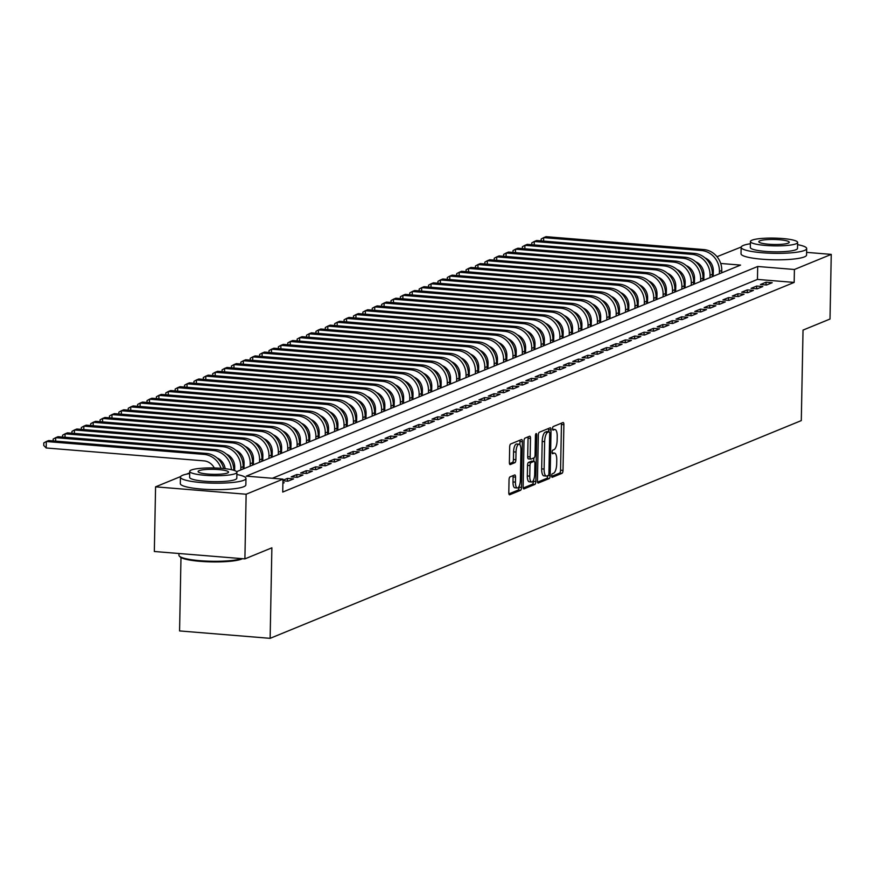<?xml version="1.0" encoding="UTF-8"?>
<svg xmlns="http://www.w3.org/2000/svg" width="875" height="875" viewBox="0 0 875 875"><rect width="100%" height="100%" fill="white"/><g stroke="black" fill="none" stroke-linecap="round" stroke-linejoin="round"><path stroke-width="1.31" d="M551.644 475.803A1.805 0.634 94.7 0 0 552.136 477.334A1.805 0.634 94.7 0 0 552.256 477.312L562.034 473.298A2.57 0.897 94.7 0 0 563.008 470.389L563.883 424.703A2.57 0.897 94.7 0 0 563.172 422.516A2.57 0.897 94.7 0 0 563.019 422.537L553.23 426.552A1.805 0.634 94.7 0 0 552.552 428.597A1.805 0.634 94.7 0 0 553.044 430.128A1.805 0.634 94.7 0 0 553.164 430.106L554.422 429.581A8.236 2.888 94.7 0 1 554.936 429.505A8.236 2.888 94.7 0 1 557.222 436.505L557.145 440.311A8.236 2.888 94.7 0 1 554.039 449.641L552.77 450.155A1.805 0.634 94.7 0 0 552.092 452.2A1.805 0.634 94.7 0 0 552.595 453.731A1.805 0.634 94.7 0 0 552.705 453.709L553.973 453.195A8.236 2.888 94.7 0 1 554.487 453.108A8.236 2.888 94.7 0 1 556.763 460.108L556.686 463.914A8.236 2.888 94.7 0 1 553.591 473.244L552.322 473.758A1.805 0.634 94.7 0 0 551.644 475.803M510.016 476.875A2.57 0.897 94.7 0 0 509.042 479.795L508.802 492.614A2.57 0.897 94.7 0 0 509.512 494.802A2.57 0.897 94.7 0 0 509.677 494.769L520.538 490.317A2.57 0.897 94.7 0 0 521.511 487.397L522.386 441.711A2.57 0.897 94.7 0 0 521.675 439.523A2.57 0.897 94.7 0 0 521.522 439.545L510.65 444.008A2.57 0.897 94.7 0 0 509.677 446.917L509.381 462.405A2.57 0.897 94.7 0 0 510.092 464.592A2.57 0.897 94.7 0 0 510.256 464.57L514.905 462.656A2.57 0.897 94.7 0 0 515.878 459.747L516.02 452.069A6.88 2.406 94.7 0 1 519.05 444.194A6.88 2.406 94.7 0 1 520.953 450.045L520.373 480.123A6.88 2.406 94.7 0 1 517.344 487.998A6.88 2.406 94.7 0 1 515.441 482.147L515.539 477.127A2.57 0.897 94.7 0 0 514.828 474.939A2.57 0.897 94.7 0 0 514.664 474.972L510.016 476.875M806.608 252.372L831.25 254.384L830.014 319.036L803.031 330.094L801.292 420.602L270.134 638.334L271.873 547.827L244.902 558.884L246.137 494.233L155.575 486.839L180.644 476.558M831.25 254.384L794.413 269.489L757.695 266.481L246.258 476.142L282.975 479.139L246.137 494.233M282.975 479.139L282.723 492.067L794.172 282.417L794.413 269.489M537.447 480.867A2.57 0.897 94.7 0 0 538.158 483.055A2.57 0.897 94.7 0 0 538.322 483.022L549.194 478.57A2.57 0.897 94.7 0 0 550.156 475.65L551.042 429.964A2.57 0.897 94.7 0 0 550.32 427.777A2.57 0.897 94.7 0 0 550.167 427.809L539.295 432.261A2.57 0.897 94.7 0 0 538.322 435.181L537.447 480.867M534.866 484.444L523.994 488.895A2.57 0.897 94.7 0 1 523.841 488.928A2.57 0.897 94.7 0 1 523.13 486.741L524.005 441.055A2.57 0.897 94.7 0 1 524.967 438.134L529.627 436.231A2.57 0.897 94.7 0 1 529.78 436.198A2.57 0.897 94.7 0 1 530.491 438.386L530.141 456.914A2.57 0.897 94.7 0 0 530.852 459.102A2.57 0.897 94.7 0 0 531.016 459.08L534.1 457.811A2.57 0.897 94.7 0 0 535.073 454.902L535.434 435.608A1.805 0.634 94.7 0 1 536.233 433.552A1.805 0.634 94.7 0 1 536.725 435.083L535.839 481.523A2.57 0.897 94.7 0 1 534.866 484.444L532.416 484.247L523.239 488.009M766.566 285.009L772.198 282.702L766.084 282.198L760.452 284.506L766.566 285.009M757.181 288.848L762.814 286.541L756.7 286.048L751.067 288.356L757.181 288.848M747.797 292.698L753.43 290.391L747.316 289.888L741.683 292.195L747.797 292.698M738.413 296.548L744.045 294.241L737.931 293.738L732.298 296.045L738.413 296.548M729.028 300.387L734.661 298.08L728.547 297.587L722.914 299.895L729.028 300.387M719.644 304.238L725.277 301.93L719.163 301.427L713.53 303.734L719.644 304.238M710.259 308.088L715.892 305.78L709.778 305.277L704.145 307.584L710.259 308.088M700.875 311.938L706.508 309.63L700.394 309.127L694.761 311.434L700.875 311.938M691.491 315.777L697.123 313.469L691.009 312.977L685.377 315.284L691.491 315.777M682.106 319.627L687.739 317.319L681.625 316.816L675.992 319.123L682.106 319.627M672.722 323.477L678.355 321.169L672.241 320.666L666.608 322.973L672.722 323.477M663.337 327.316L668.97 325.008L662.856 324.516L657.223 326.823L663.337 327.316M653.953 331.166L659.586 328.858L653.472 328.355L647.839 330.662L653.953 331.166M644.569 335.016L650.202 332.708L644.087 332.205L638.455 334.512L644.569 335.016M635.184 338.866L640.817 336.547L634.703 336.055L629.07 338.363L635.184 338.866M625.8 342.705L631.433 340.397L625.319 339.905L619.686 342.212L625.8 342.705M616.416 346.555L622.048 344.247L615.934 343.744L610.302 346.052L616.416 346.555M607.031 350.405L612.664 348.097L606.55 347.594L600.917 349.902L607.031 350.405M597.647 354.244L603.28 351.936L597.166 351.444L591.533 353.752L597.647 354.244M588.263 358.094L593.895 355.786L587.781 355.283L582.148 357.591L588.263 358.094M578.878 361.944L584.511 359.636L578.397 359.133L572.764 361.441L578.878 361.944M569.494 365.783L575.127 363.475L569.013 362.983L563.38 365.291L569.494 365.783M560.109 369.633L565.742 367.325L559.628 366.822L553.995 369.141L560.109 369.633M550.725 373.483L556.358 371.175L550.244 370.672L544.611 372.98L550.725 373.483M541.341 377.333L546.973 375.025L540.859 374.522L535.227 376.83L541.341 377.333M531.956 381.172L537.589 378.864L531.475 378.372L525.842 380.68L531.956 381.172M522.572 385.022L528.205 382.714L522.091 382.211L516.458 384.519L522.572 385.022M513.188 388.872L518.82 386.564L512.706 386.061L507.073 388.369L513.188 388.872M503.803 392.711L509.436 390.403L503.322 389.911L497.689 392.219L503.803 392.711M494.419 396.561L500.052 394.253L493.938 393.75L488.305 396.058L494.419 396.561M485.034 400.411L490.667 398.103L484.553 397.6L478.92 399.908L485.034 400.411M475.65 404.261L481.283 401.953L475.169 401.45L469.536 403.758L475.65 404.261M466.266 408.1L471.898 405.792L465.784 405.3L460.152 407.608L466.266 408.1M456.892 411.95L462.514 409.642L456.4 409.139L450.767 411.447L456.892 411.95M447.508 415.8L453.13 413.492L447.016 412.989L441.383 415.297L447.508 415.8M438.123 419.639L443.745 417.331L437.631 416.839L431.998 419.147L438.123 419.639M428.739 423.489L434.361 421.181L428.247 420.678L422.614 422.986L428.739 423.489M419.355 427.339L424.977 425.031L418.862 424.528L413.23 426.836L419.355 427.339M409.97 431.189L415.592 428.881L409.478 428.378L403.845 430.686L409.97 431.189M400.586 435.028L406.208 432.72L400.094 432.228L394.461 434.536L400.586 435.028M391.202 438.878L396.823 436.57L390.709 436.067L385.077 438.375L391.202 438.878M381.817 442.728L387.439 440.42L381.325 439.917L375.692 442.225L381.817 442.728M372.433 446.567L378.055 444.259L371.941 443.767L366.308 446.075L372.433 446.567M363.048 450.417L368.67 448.109L362.556 447.606L356.923 449.914L363.048 450.417M353.664 454.267L359.286 451.959L353.172 451.456L347.539 453.764L353.664 454.267M344.28 458.117L349.902 455.809L343.787 455.306L338.155 457.614L344.28 458.117M334.895 461.956L340.517 459.648L334.403 459.156L328.77 461.464L334.895 461.956M325.511 465.806L331.133 463.498L325.019 462.995L319.386 465.303L325.511 465.806M316.127 469.656L321.748 467.348L315.634 466.845L310.002 469.153L316.127 469.656M306.742 473.495L312.364 471.188L306.25 470.695L300.617 473.003L306.742 473.495M297.358 477.345L302.98 475.037L296.866 474.534L291.233 476.842L297.358 477.345M282.942 480.78L287.973 481.195L293.595 478.887L287.481 478.384L282.953 480.244M282.887 483.273L284.211 482.738L282.909 482.628M794.172 282.417L757.455 279.42L272.355 478.275M703.916 275.045L702.866 275.319M694.531 278.731L693.481 279.169M685.147 282.581L684.097 283.008M675.763 286.431L674.712 286.858M666.378 290.27L665.328 290.708M657.005 294.12L655.944 294.558M647.62 297.97L646.559 298.397M638.236 301.809L637.175 302.247M628.852 305.659L627.791 306.097M619.467 309.509L618.406 309.936M610.083 313.359L609.022 313.786M600.698 317.198L599.638 317.636M591.314 321.048L590.253 321.486M581.93 324.898L580.869 325.325M572.545 328.738L571.484 329.175M563.161 332.587L562.1 333.025M553.777 336.438L552.716 336.864M544.392 340.288L543.331 340.714M535.008 344.127L533.947 344.564M525.623 347.977L524.562 348.414M516.239 351.827L515.178 352.253M506.855 355.666L505.794 356.103M497.47 359.516L496.409 359.953M488.086 363.366L487.025 363.792M478.702 367.216L477.641 367.642M469.317 371.055L468.256 371.492M459.933 374.905L458.872 375.342M450.548 378.755L449.487 379.181M441.164 382.594L440.103 383.031M431.78 386.444L430.719 386.881M422.395 390.294L421.334 390.72M413.011 394.144L411.95 394.57M403.627 397.983L402.566 398.42M394.242 401.833L393.181 402.27M384.858 405.683L383.797 406.109M375.473 409.522L374.412 409.959M366.089 413.372L365.028 413.809M356.705 417.222L355.644 417.648M347.32 421.061L346.259 421.498M337.936 424.911L336.875 425.348M328.552 428.761L327.491 429.188M319.167 432.611L318.106 433.038M309.783 436.45L308.722 436.887M300.398 440.3L299.338 440.737M291.014 444.15L289.953 444.577M281.63 447.989L280.569 448.427M272.245 451.839L271.184 452.277M262.861 455.689L261.8 456.116M253.477 459.539L252.416 459.966M244.092 463.378L243.031 463.816M234.708 467.228L233.647 467.666M713.213 275.8L712.359 275.734M180.983 557.539L179.572 630.93L270.134 638.334M716.997 256.703L741.191 247.034M244.902 558.884L154.328 551.491L155.575 486.839M186.506 474.162L189.7 472.85M703.598 275.012L703.664 271.808M707.613 260.542L708.586 260.148M236.622 471.669L740.567 265.092L720.705 263.462M710.806 262.653L709.034 262.511M757.455 279.42L757.695 266.481M766.084 282.198L766.03 284.966M756.7 286.048L756.645 288.805M747.316 289.888L747.261 292.655M737.931 293.738L737.877 296.505M728.547 297.587L728.492 300.344M719.163 301.427L719.108 304.194M709.778 305.277L709.723 308.044M700.394 309.127L700.339 311.894M691.009 312.977L690.955 315.733M681.625 316.816L681.57 319.583M672.241 320.666L672.186 323.433M662.856 324.516L662.802 327.272M653.472 328.355L653.417 331.122M644.087 332.205L644.033 334.972M634.703 336.055L634.648 338.811M625.319 339.905L625.264 342.661M615.934 343.744L615.88 346.511M606.55 347.594L606.495 350.361M597.166 351.444L597.111 354.2M587.781 355.283L587.727 358.05M578.397 359.133L578.342 361.9M569.013 362.983L568.958 365.739M559.628 366.822L559.573 369.589M550.244 370.672L550.189 373.439M540.859 374.522L540.805 377.289M531.475 378.372L531.42 381.128M522.091 382.211L522.036 384.978M512.706 386.061L512.652 388.828M503.322 389.911L503.267 392.667M493.938 393.75L493.883 396.517M484.553 397.6L484.498 400.367M475.169 401.45L475.114 404.217M465.784 405.3L465.73 408.056M456.4 409.139L456.345 411.906M447.016 412.989L446.961 415.756M437.631 416.839L437.577 419.595M428.247 420.678L428.192 423.445M418.862 424.528L418.808 427.295M409.478 428.378L409.423 431.145M400.094 432.228L400.039 434.984M390.709 436.067L390.655 438.834M381.325 439.917L381.27 442.684M371.941 443.767L371.886 446.523M362.556 447.606L362.502 450.373M353.172 451.456L353.117 454.223M343.787 455.306L343.733 458.073M334.403 459.156L334.348 461.912M325.019 462.995L324.964 465.762M315.634 466.845L315.58 469.613M306.25 470.695L306.195 473.452M296.866 474.534L296.811 477.302M287.481 478.384L287.427 481.152M552.53 453.075A8.236 2.888 94.7 0 0 552.136 452.922L554.487 453.108M552.989 429.472A8.236 2.888 94.7 0 0 552.595 429.308L554.936 429.505M551.666 476.35L559.595 473.102A2.57 0.897 94.7 0 0 560.558 470.192L561.444 424.495A2.57 0.897 94.7 0 0 561.334 423.227M548.548 431.703L548.592 429.767A2.57 0.897 94.7 0 0 548.483 428.498M537.556 482.136L546.744 478.373A2.57 0.897 94.7 0 0 547.706 475.65M548.242 475.431A1.805 0.634 94.7 0 0 548.92 473.397L549.697 433.289A1.805 0.634 94.7 0 0 549.194 431.758A1.805 0.634 94.7 0 0 549.084 431.78L547.75 432.327A8.236 2.888 94.7 0 0 544.644 441.656L544.119 469.066A8.236 2.888 94.7 0 0 546.394 476.066A8.236 2.888 94.7 0 0 546.908 475.978L548.242 475.431M546.853 431.594A1.805 0.634 94.7 0 0 546.744 431.561A1.805 0.634 94.7 0 0 546.634 431.572L549.084 431.78M546.394 476.066L543.944 475.869A8.236 2.888 94.7 0 1 541.669 468.869L542.194 441.459A8.236 2.888 94.7 0 1 545.3 432.119L546.634 431.572M530.698 459.047L528.566 458.883A2.57 0.897 94.7 0 1 528.402 458.905A2.57 0.897 94.7 0 1 527.691 456.717L528.052 438.189A2.57 0.897 94.7 0 0 527.942 436.92M533.837 457.92L533.772 461.3M533.411 480.408L533.389 481.327L535.839 481.523M529.769 476.142A6.88 2.406 94.7 0 0 531.672 481.994A6.88 2.406 94.7 0 0 534.702 474.119L534.898 463.531A2.57 0.897 94.7 0 0 534.188 461.344A2.57 0.897 94.7 0 0 534.034 461.366L530.939 462.634A2.57 0.897 94.7 0 0 529.977 465.544L529.769 476.142L527.319 475.945A6.88 2.406 94.7 0 0 529.222 481.797L531.672 481.994M531.902 461.191A2.57 0.897 94.7 0 0 531.748 461.136A2.57 0.897 94.7 0 0 531.584 461.169L534.034 461.366M527.319 475.945L527.527 465.347A2.57 0.897 94.7 0 1 528.5 462.427L531.584 461.169M532.416 484.247A2.57 0.897 94.7 0 0 533.389 481.327M517.344 487.998L514.905 487.791A6.88 2.406 94.7 0 1 513.002 481.939L513.089 476.93A2.57 0.897 94.7 0 0 512.98 475.661M519.05 444.194L516.6 443.997A6.88 2.406 94.7 0 0 513.57 451.861L516.02 452.069M509.491 463.673L512.455 462.459A2.57 0.897 94.7 0 0 513.428 459.539L513.57 451.861M519.881 444.73L519.947 441.514A2.57 0.897 94.7 0 0 519.827 440.245M508.911 493.883L518.098 490.109A2.57 0.897 94.7 0 0 519.061 487.2L519.083 486.402M713.202 276.303L713.311 270.911A13.114 12.086 -112.3 0 0 705.009 257.895M721.733 272.814L721.777 270.452A19.666 18.134 67.7 0 0 703.784 249.561L546.033 236.666L543.681 237.628L701.444 250.523A19.666 18.134 67.7 0 1 719.425 271.414L719.381 273.766M541.133 240.888L541.166 239.028L543.681 237.628L543.616 241.084M750.389 243.742A32.78 5.381 1.1 0 0 743.323 245.438A32.78 5.381 1.1 0 0 741.147 247.297A32.78 5.381 1.1 0 0 767.9 253.116A32.78 5.381 1.1 0 0 804.508 250.436A32.78 5.381 1.1 0 0 806.684 248.566A32.78 5.381 1.1 0 0 797.584 244.65M741.147 247.297L741.027 253.772A32.78 5.381 1.1 0 0 767.78 259.58A32.78 5.381 1.1 0 0 804.388 256.9A32.78 5.381 1.1 0 0 806.564 255.03L806.684 248.566M797.628 242.441L797.508 248.38A23.592 3.872 -178.9 0 1 795.944 249.736A23.592 3.872 -178.9 0 1 769.584 251.661A23.592 3.872 -178.9 0 1 750.323 247.483L750.433 241.533A23.592 3.872 1.1 0 0 769.694 245.711A23.592 3.872 1.1 0 0 796.064 243.786A23.592 3.872 1.1 0 0 797.628 242.441A23.592 3.872 1.1 0 0 778.356 238.252A23.592 3.872 1.1 0 0 751.997 240.188A23.592 3.872 1.1 0 0 750.433 241.533M759.828 240.822A15.203 2.494 1.1 0 0 758.822 241.697A15.203 2.494 1.1 0 0 771.236 244.387A15.203 2.494 1.1 0 0 788.222 243.141A15.203 2.494 1.1 0 0 789.239 242.277A15.203 2.494 1.1 0 0 776.825 239.575A15.203 2.494 1.1 0 0 759.828 240.822M242.419 558.677A31.992 5.25 -178.9 0 1 241.555 559.092A31.992 5.25 -178.9 0 1 208.469 561.816A31.992 5.25 -178.9 0 1 180.141 556.916L179.375 556.15A32.78 5.381 1.1 0 0 207.55 561.137A32.78 5.381 1.1 0 0 241.653 558.622M189.678 473.594A32.78 5.381 1.1 0 0 182.602 475.278A32.78 5.381 1.1 0 0 180.436 477.148A32.78 5.381 1.1 0 0 207.189 482.956A32.78 5.381 1.1 0 0 243.797 480.277A32.78 5.381 1.1 0 0 245.973 478.406A32.78 5.381 1.1 0 0 236.873 474.502M180.436 477.148L180.316 483.613A32.78 5.381 1.1 0 0 207.069 489.42A32.78 5.381 1.1 0 0 243.677 486.741A32.78 5.381 1.1 0 0 245.853 484.87L245.973 478.406M236.906 472.281L236.797 478.231A23.592 3.872 -178.9 0 1 235.233 479.577A23.592 3.872 -178.9 0 1 208.873 481.512A23.592 3.872 -178.9 0 1 189.613 477.323L189.722 471.384A23.592 3.872 1.1 0 0 208.983 475.562A23.592 3.872 1.1 0 0 235.353 473.627A23.592 3.872 1.1 0 0 236.906 472.281A23.592 3.872 1.1 0 0 217.645 468.103A23.592 3.872 1.1 0 0 191.286 470.028A23.592 3.872 1.1 0 0 189.722 471.384M199.117 470.673A15.203 2.494 1.1 0 0 198.111 471.538A15.203 2.494 1.1 0 0 210.525 474.239A15.203 2.494 1.1 0 0 227.511 472.992A15.203 2.494 1.1 0 0 228.528 472.128A15.203 2.494 1.1 0 0 216.114 469.427A15.203 2.494 1.1 0 0 199.117 470.673M178.97 553.503L178.938 555.242A32.78 5.381 1.1 0 0 179.375 556.15M703.817 280.153L703.927 274.761A13.114 12.086 -112.3 0 0 695.625 261.734M712.348 276.653L712.392 274.302A19.666 18.134 67.7 0 0 694.4 253.4L536.648 240.516L534.297 241.478L692.059 254.363A19.666 18.134 67.7 0 1 710.041 275.253L709.997 277.616M531.748 244.727L531.781 242.867L534.297 241.478L534.231 244.934M694.433 283.992L694.542 278.6A13.114 12.086 -112.3 0 0 686.241 265.584M702.964 280.503L703.008 278.141A19.666 18.134 67.7 0 0 685.016 257.25L527.264 244.366L524.913 245.328L682.675 258.213A19.666 18.134 67.7 0 1 700.656 279.103L700.612 281.466M522.364 248.577L522.397 246.717L524.913 245.328L524.847 248.784M685.048 287.842L685.158 282.45A13.114 12.086 -112.3 0 0 676.856 269.434M693.58 284.353L693.623 281.991A19.666 18.134 67.7 0 0 675.631 261.1L517.88 248.216L515.528 249.178L673.291 262.062A19.666 18.134 67.7 0 1 691.272 282.953L691.228 285.316M512.98 252.427L513.013 250.567L515.528 249.178L515.462 252.623M675.664 291.692L675.773 286.3A13.114 12.086 -112.3 0 0 667.472 273.273M684.195 288.192L684.239 285.841A19.666 18.134 67.7 0 0 666.247 264.939L508.495 252.055L506.144 253.017L663.906 265.902A19.666 18.134 67.7 0 1 681.888 286.803L681.844 289.155M503.595 256.277L503.628 254.406L506.144 253.017L506.078 256.473M666.28 295.542L666.389 290.15A13.114 12.086 -112.3 0 0 658.087 277.123M674.811 292.042L674.855 289.68A19.666 18.134 67.7 0 0 656.862 268.789L499.111 255.905L496.759 256.867L654.522 269.752A19.666 18.134 67.7 0 1 672.503 290.642L672.459 293.005M494.211 260.116L494.244 258.256L496.759 256.867L496.694 260.323M656.895 299.381L657.005 293.989A13.114 12.086 -112.3 0 0 648.703 280.973M665.427 295.892L665.47 293.53A19.666 18.134 67.7 0 0 647.478 272.639L489.727 259.755L487.375 260.717L645.138 273.602A19.666 18.134 67.7 0 1 663.119 294.492L663.075 296.855M484.827 263.966L484.859 262.106L487.375 260.717L487.309 264.173M647.511 303.231L647.62 297.839A13.114 12.086 -112.3 0 0 639.319 284.823M656.042 299.742L656.086 297.38A19.666 18.134 67.7 0 0 638.094 276.489L480.342 263.594L477.991 264.556L635.753 277.441A19.666 18.134 67.7 0 1 653.734 298.342L653.691 300.694M475.442 267.816L475.475 265.956L477.991 264.556L477.925 268.012M638.127 307.081L638.236 301.689A13.114 12.086 -112.3 0 0 629.934 288.663M646.658 303.581L646.702 301.23A19.666 18.134 67.7 0 0 628.709 280.328L470.958 267.444L468.606 268.406L626.369 281.291A19.666 18.134 67.7 0 1 644.35 302.181L644.306 304.544M466.058 271.655L466.091 269.795L468.606 268.406L468.541 271.863M628.742 310.92L628.852 305.528A13.114 12.086 -112.3 0 0 620.55 292.512M637.273 307.431L637.317 305.069A19.666 18.134 67.7 0 0 619.325 284.178L461.573 271.294L459.222 272.256L616.984 285.141A19.666 18.134 67.7 0 1 634.966 306.031L634.922 308.394M456.673 275.505L456.706 273.645L459.222 272.256L459.156 275.713M619.358 314.77L619.467 309.378A13.114 12.086 -112.3 0 0 611.166 296.362M627.889 311.281L627.933 308.919A19.666 18.134 67.7 0 0 609.941 288.028L452.189 275.144L449.837 276.095L607.6 288.991A19.666 18.134 67.7 0 1 625.581 309.881L625.537 312.244M447.289 279.355L447.322 277.495L449.837 276.095L449.772 279.552M609.973 318.62L610.083 313.228A13.114 12.086 -112.3 0 0 601.781 300.202M618.505 315.12L618.548 312.769A19.666 18.134 67.7 0 0 600.556 291.867L442.805 278.983L440.453 279.945L598.216 292.83A19.666 18.134 67.7 0 1 616.197 313.731L616.153 316.083M437.905 283.205L437.938 281.334L440.453 279.945L440.387 283.402M600.589 322.47L600.698 317.078A13.114 12.086 -112.3 0 0 592.397 304.052M609.12 318.97L609.164 316.608A19.666 18.134 67.7 0 0 591.172 295.717L433.42 282.833L431.069 283.795L588.831 296.68A19.666 18.134 67.7 0 1 606.812 317.57L606.769 319.933M428.52 287.044L428.553 285.184L431.069 283.795L431.003 287.252M591.205 326.309L591.314 320.917A13.114 12.086 -112.3 0 0 583.012 307.902M599.736 322.82L599.78 320.458A19.666 18.134 67.7 0 0 581.787 299.567L424.036 286.683L421.684 287.645L579.447 300.53A19.666 18.134 67.7 0 1 597.428 321.42L597.384 323.783M419.136 290.894L419.169 289.034L421.684 287.645L421.619 291.091M581.82 330.159L581.93 324.767A13.114 12.086 -112.3 0 0 573.628 311.752M590.352 326.67L590.395 324.308A19.666 18.134 67.7 0 0 572.403 303.417L414.652 290.522L412.3 291.484L570.062 304.369A19.666 18.134 67.7 0 1 588.044 325.27L588 327.622M409.752 294.744L409.784 292.884L412.3 291.484L412.234 294.941M572.436 334.009L572.545 328.617A13.114 12.086 -112.3 0 0 564.244 315.591M580.967 330.509L581.011 328.158A19.666 18.134 67.7 0 0 563.019 307.256L405.267 294.372L402.916 295.334L560.678 308.219A19.666 18.134 67.7 0 1 578.659 329.109L578.616 331.472M400.367 298.583L400.4 296.723L402.916 295.334L402.85 298.791M563.052 337.848L563.161 332.456A13.114 12.086 -112.3 0 0 554.859 319.441M571.583 334.359L571.627 331.997A19.666 18.134 67.7 0 0 553.634 311.106L395.883 298.222L393.531 299.184L551.294 312.069A19.666 18.134 67.7 0 1 569.275 332.959L569.231 335.322M390.983 302.433L391.016 300.573L393.531 299.184L393.466 302.641M553.667 341.698L553.777 336.306A13.114 12.086 -112.3 0 0 545.475 323.291M562.198 338.209L562.242 335.847A19.666 18.134 67.7 0 0 544.25 314.956L386.498 302.072L384.147 303.023L541.909 315.919A19.666 18.134 67.7 0 1 559.891 336.809L559.847 339.172M381.598 306.283L381.631 304.423L384.147 303.023L384.081 306.48M544.283 345.548L544.392 340.156A13.114 12.086 -112.3 0 0 536.091 327.13M552.814 342.048L552.858 339.697A19.666 18.134 67.7 0 0 534.866 318.795L377.114 305.911L374.762 306.873L532.525 319.758A19.666 18.134 67.7 0 1 550.506 340.659L550.462 343.011M372.214 310.122L372.247 308.262L374.762 306.873L374.697 310.33M534.898 349.398L535.008 344.006A13.114 12.086 -112.3 0 0 526.706 330.98M543.43 345.898L543.473 343.536A19.666 18.134 67.7 0 0 525.481 322.645L367.73 309.761L365.378 310.723L523.141 323.608A19.666 18.134 67.7 0 1 541.122 344.498L541.078 346.861M362.83 313.972L362.863 312.113L365.378 310.723L365.312 314.18M525.514 353.237L525.623 347.845A13.114 12.086 -112.3 0 0 517.322 334.83M534.045 349.748L534.089 347.386A19.666 18.134 67.7 0 0 516.097 326.495L358.345 313.611L355.994 314.573L513.756 327.458A19.666 18.134 67.7 0 1 531.738 348.348L531.694 350.711M353.445 317.822L353.478 315.962L355.994 314.573L355.928 318.019M516.13 357.088L516.239 351.695A13.114 12.086 -112.3 0 0 507.938 338.68M524.661 353.587L524.705 351.236A19.666 18.134 67.7 0 0 506.712 330.345L348.961 317.45L346.609 318.413L504.372 331.297A19.666 18.134 67.7 0 1 522.353 352.198L522.309 354.55M344.061 321.672L344.094 319.802L346.609 318.413L346.544 321.869M506.745 360.938L506.855 355.545A13.114 12.086 -112.3 0 0 498.553 342.519M515.277 357.438L515.32 355.075A19.666 18.134 67.7 0 0 497.328 334.184L339.577 321.3L337.225 322.262L494.988 335.147A19.666 18.134 67.7 0 1 512.969 356.037L512.925 358.4M334.677 325.511L334.709 323.652L337.225 322.262L337.159 325.719M497.361 364.777L497.47 359.384A13.114 12.086 -112.3 0 0 489.169 346.369M505.892 361.287L505.936 358.925A19.666 18.134 67.7 0 0 487.944 338.034L330.192 325.15L327.841 326.113L485.603 338.997A19.666 18.134 67.7 0 1 503.584 359.888L503.541 362.25M325.292 329.361L325.325 327.502L327.841 326.113L327.775 329.569M487.977 368.627L488.086 363.234A13.114 12.086 -112.3 0 0 479.784 350.219M496.508 365.137L496.552 362.775A19.666 18.134 67.7 0 0 478.559 341.884L320.808 329L318.456 329.952L476.219 342.847A19.666 18.134 67.7 0 1 494.2 363.738L494.156 366.1M315.908 333.211L315.941 331.352L318.456 329.952L318.391 333.408M478.592 372.477L478.702 367.084A13.114 12.086 -112.3 0 0 470.4 354.058M487.123 368.977L487.167 366.625A19.666 18.134 67.7 0 0 469.175 345.723L311.423 332.839L309.072 333.802L466.834 346.686A19.666 18.134 67.7 0 1 484.816 367.587L484.772 369.939M306.523 337.05L306.556 335.191L309.072 333.802L309.006 337.258M469.208 376.327L469.317 370.934A13.114 12.086 -112.3 0 0 461.016 357.908M477.739 372.827L477.783 370.464A19.666 18.134 67.7 0 0 459.791 349.573L302.039 336.689L299.688 337.652L457.45 350.536A19.666 18.134 67.7 0 1 475.431 371.427L475.387 373.789M297.139 340.9L297.172 339.041L299.688 337.652L299.622 341.108M459.823 380.166L459.933 374.773A13.114 12.086 -112.3 0 0 451.631 361.758M468.355 376.677L468.398 374.314A19.666 18.134 67.7 0 0 450.406 353.423L292.655 340.539L290.303 341.502L448.066 354.386A19.666 18.134 67.7 0 1 466.047 375.277L466.003 377.639M287.755 344.75L287.788 342.891L290.303 341.502L290.238 344.947M450.439 384.016L450.548 378.623A13.114 12.086 -112.3 0 0 442.247 365.608M458.97 380.516L459.014 378.164A19.666 18.134 67.7 0 0 441.022 357.262L283.27 344.378L280.919 345.341L438.681 358.225A19.666 18.134 67.7 0 1 456.662 379.127L456.619 381.478M278.37 348.6L278.403 346.73L280.919 345.341L280.853 348.797M441.055 387.866L441.164 382.473A13.114 12.086 -112.3 0 0 432.863 369.447M449.586 384.366L449.63 382.003A19.666 18.134 67.7 0 0 431.637 361.113L273.886 348.228L271.534 349.191L429.297 362.075A19.666 18.134 67.7 0 1 447.278 382.966L447.234 385.328M268.986 352.439L269.019 350.58L271.534 349.191L271.469 352.647M431.67 391.705L431.78 386.312A13.114 12.086 -112.3 0 0 423.478 373.297M440.202 388.216L440.245 385.853A19.666 18.134 67.7 0 0 422.253 364.963L264.502 352.078L262.15 353.041L419.913 365.925A19.666 18.134 67.7 0 1 437.894 386.816L437.85 389.178M259.602 356.289L259.634 354.43L262.15 353.041L262.084 356.497M422.286 395.555L422.395 390.163A13.114 12.086 -112.3 0 0 414.094 377.147M430.817 392.066L430.861 389.703A19.666 18.134 67.7 0 0 412.869 368.812L255.117 355.917L252.766 356.88L410.528 369.775A19.666 18.134 67.7 0 1 428.509 390.666L428.466 393.028M250.217 360.139L250.25 358.28L252.766 356.88L252.7 360.336M412.902 399.405L413.011 394.012A13.114 12.086 -112.3 0 0 404.709 380.986M421.433 395.905L421.477 393.553A19.666 18.134 67.7 0 0 403.484 372.652L245.733 359.767L243.381 360.73L401.144 373.614A19.666 18.134 67.7 0 1 419.125 394.516L419.081 396.867M240.833 363.978L240.866 362.119L243.381 360.73L243.316 364.186M403.517 403.244L403.627 397.863A13.114 12.086 -112.3 0 0 395.325 384.836M412.048 399.755L412.092 397.392A19.666 18.134 67.7 0 0 394.1 376.502L236.348 363.617L233.997 364.58L391.759 377.464A19.666 18.134 67.7 0 1 409.741 398.355L409.697 400.717M231.448 367.828L231.481 365.969L233.997 364.58L233.931 368.036M394.133 407.094L394.242 401.702A13.114 12.086 -112.3 0 0 385.941 388.686M402.664 403.605L402.708 401.242A19.666 18.134 67.7 0 0 384.716 380.352L226.964 367.467L224.613 368.43L382.375 381.314A19.666 18.134 67.7 0 1 400.356 402.205L400.312 404.567M222.064 371.678L222.097 369.819L224.613 368.43L224.547 371.875M384.748 410.944L384.858 405.552A13.114 12.086 -112.3 0 0 376.556 392.536M393.28 407.444L393.323 405.092A19.666 18.134 67.7 0 0 375.342 384.191L217.58 371.306L215.228 372.269L372.991 385.153A19.666 18.134 67.7 0 1 390.972 406.055L390.928 408.406M212.68 375.528L212.712 373.658L215.228 372.269L215.162 375.725M375.364 414.794L375.473 409.402A13.114 12.086 -112.3 0 0 367.172 396.375M383.895 411.294L383.939 408.931A19.666 18.134 67.7 0 0 365.958 388.041L208.195 375.156L205.844 376.119L363.606 389.003A19.666 18.134 67.7 0 1 381.587 409.894L381.544 412.256M203.295 379.367L203.328 377.508L205.844 376.119L205.778 379.575M365.98 418.633L366.089 413.241A13.114 12.086 -112.3 0 0 357.788 400.225M374.511 415.144L374.555 412.781A19.666 18.134 67.7 0 0 356.573 391.891L198.811 379.006L196.459 379.969L354.222 392.853A19.666 18.134 67.7 0 1 372.203 413.744L372.159 416.106M193.911 383.217L193.944 381.358L196.459 379.969L196.394 383.425M356.595 422.483L356.705 417.091A13.114 12.086 -112.3 0 0 348.403 404.075M365.127 418.994L365.17 416.631A19.666 18.134 67.7 0 0 347.189 395.741L189.427 382.845L187.075 383.808L344.837 396.703A19.666 18.134 67.7 0 1 362.819 417.594L362.775 419.956M184.527 387.067L184.559 385.208L187.075 383.808L187.009 387.264M347.211 426.333L347.32 420.941A13.114 12.086 -112.3 0 0 339.019 407.914M355.742 422.833L355.786 420.481A19.666 18.134 67.7 0 0 337.805 399.58L180.042 386.695L177.691 387.658L335.453 400.542A19.666 18.134 67.7 0 1 353.434 421.433L353.391 423.795M175.142 390.906L175.175 389.047L177.691 387.658L177.625 391.114M337.837 430.172L337.936 424.791A13.114 12.086 -112.3 0 0 329.634 411.764M346.358 426.683L346.402 424.32A19.666 18.134 67.7 0 0 328.42 403.43L170.658 390.545L168.306 391.508L326.069 404.392A19.666 18.134 67.7 0 1 344.05 425.283L344.006 427.645M165.758 394.756L165.791 392.897L168.306 391.508L168.241 394.964M328.453 434.022L328.552 428.63A13.114 12.086 -112.3 0 0 320.25 415.614M336.973 430.533L337.017 428.17A19.666 18.134 67.7 0 0 319.036 407.28L161.273 394.395L158.922 395.358L316.684 408.242A19.666 18.134 67.7 0 1 334.666 429.133L334.622 431.495M156.373 398.606L156.406 396.747L158.922 395.358L158.856 398.803M319.069 437.872L319.167 432.48A13.114 12.086 -112.3 0 0 310.866 419.464M327.589 434.372L327.633 432.02A19.666 18.134 67.7 0 0 309.652 411.119L151.889 398.234L149.537 399.197L307.3 412.081A19.666 18.134 67.7 0 1 325.281 432.983L325.238 435.334M146.989 402.456L147.022 400.586L149.537 399.197L149.472 402.653M309.684 441.722L309.783 436.33A13.114 12.086 -112.3 0 0 301.481 423.303M318.205 438.222L318.248 435.859A19.666 18.134 67.7 0 0 300.267 414.969L142.505 402.084L140.153 403.047L297.916 415.931A19.666 18.134 67.7 0 1 315.897 436.822L315.853 439.184M137.605 406.295L137.638 404.436L140.153 403.047L140.088 406.503M300.3 445.561L300.398 440.169A13.114 12.086 -112.3 0 0 292.097 427.153M308.82 442.072L308.864 439.709A19.666 18.134 67.7 0 0 290.883 418.819L133.12 405.934L130.769 406.897L288.531 419.781A19.666 18.134 67.7 0 1 306.512 440.672L306.469 443.034M128.22 410.145L128.253 408.286L130.769 406.897L130.703 410.353M290.916 449.411L291.014 444.019A13.114 12.086 -112.3 0 0 282.713 431.003M299.436 445.922L299.48 443.559A19.666 18.134 67.7 0 0 281.498 422.669L123.736 409.773L121.384 410.736L279.147 423.62A19.666 18.134 67.7 0 1 297.128 444.522L297.084 446.873M118.836 413.995L118.869 412.136L121.384 410.736L121.319 414.192M281.531 453.261L281.63 447.869A13.114 12.086 -112.3 0 0 273.328 434.842M290.052 449.761L290.095 447.409A19.666 18.134 67.7 0 0 272.114 426.508L114.352 413.623L112 414.586L269.762 427.47A19.666 18.134 67.7 0 1 287.744 448.361L287.7 450.723M109.452 417.834L109.484 415.975L112 414.586L111.934 418.042M272.147 457.1L272.245 451.708A13.114 12.086 -112.3 0 0 263.944 438.692M280.667 453.611L280.711 451.248A19.666 18.134 67.7 0 0 262.73 430.358L104.967 417.473L102.616 418.436L260.378 431.32A19.666 18.134 67.7 0 1 278.37 452.211L278.316 454.573M100.067 421.684L100.1 419.825L102.616 418.436L102.55 421.892M262.762 460.95L262.861 455.558A13.114 12.086 -112.3 0 0 254.559 442.542M271.283 457.461L271.327 455.098A19.666 18.134 67.7 0 0 253.345 434.208L95.583 421.323L93.231 422.286L250.994 435.17A19.666 18.134 67.7 0 1 268.986 456.061L268.931 458.423M90.683 425.534L90.727 423.675L93.231 422.286L93.166 425.731M253.378 464.8L253.477 459.408A13.114 12.086 -112.3 0 0 245.175 446.381M261.898 461.3L261.942 458.948A19.666 18.134 67.7 0 0 243.961 438.047L86.198 425.163L83.858 426.125L241.609 439.009A19.666 18.134 67.7 0 1 259.602 459.911L259.547 462.262M81.298 429.384L81.342 427.514L83.858 426.125L83.781 429.581M243.994 468.65L244.092 463.258A13.114 12.086 -112.3 0 0 235.791 450.231M252.514 465.15L252.558 462.788A19.666 18.134 67.7 0 0 234.577 441.897L76.814 429.012L74.473 429.975L232.225 442.859A19.666 18.134 67.7 0 1 250.217 463.75L250.162 466.113M71.914 433.223L71.958 431.364L74.473 429.975L74.397 433.431M234.642 470.575L234.708 467.097A13.114 12.086 -112.3 0 0 226.406 454.081M243.13 469L243.173 466.637A19.666 18.134 67.7 0 0 225.192 445.747L67.43 432.863L65.089 433.825L222.841 446.709A19.666 18.134 67.7 0 1 240.833 467.6L240.778 469.963M62.53 437.073L62.573 435.214L65.089 433.825L65.013 437.27M225.181 468.705A13.114 12.086 -112.3 0 0 217.022 457.931M53.145 440.923L53.189 439.064L55.705 437.664L213.456 450.548A19.666 18.134 67.7 0 1 231.405 469.678M55.628 441.12L55.705 437.664L58.045 436.702L215.808 449.597A19.666 18.134 67.7 0 1 233.789 470.291M214.309 467.983A13.114 12.086 -112.3 0 0 203.952 460.863L46.189 447.978L43.75 445.495L43.805 442.903L46.32 441.514L204.072 454.398A19.666 18.134 67.7 0 1 220.992 468.311M46.189 447.978L46.32 441.514L48.661 440.552L206.423 453.436A19.666 18.134 67.7 0 1 223.694 468.541M552.158 453.042L553.973 453.195M552.617 429.439L554.422 429.581M561.444 424.495L563.883 424.703M560.558 470.192L563.008 470.389M559.595 473.102L562.034 473.298M548.592 429.767L551.042 429.964M548.111 475.486L550.156 475.65M546.744 478.373L549.194 478.57M545.3 432.119L547.75 432.327M542.194 441.459L544.644 441.656M541.669 468.869L544.119 469.066M528.052 438.189L530.491 438.386M527.691 456.717L530.141 456.914M535.489 434.973L536.725 435.083M528.5 462.427L530.939 462.634M527.527 465.347L529.977 465.544M513.089 476.93L515.539 477.127M513.002 481.939L515.441 482.147M513.428 459.539L515.878 459.747M512.455 462.459L514.905 462.656M519.947 441.514L522.386 441.711M519.061 487.2L521.511 487.397M518.098 490.109L520.538 490.317M721.777 270.452L719.425 271.414M703.784 249.561L701.444 250.523M712.392 274.302L710.041 275.253M694.4 253.4L692.059 254.363M703.008 278.141L700.656 279.103M685.016 257.25L682.675 258.213M693.623 281.991L691.272 282.953M675.631 261.1L673.291 262.062M684.239 285.841L681.888 286.803M666.247 264.939L663.906 265.902M674.855 289.68L672.503 290.642M656.862 268.789L654.522 269.752M665.47 293.53L663.119 294.492M647.478 272.639L645.138 273.602M656.086 297.38L653.734 298.342M638.094 276.489L635.753 277.441M646.702 301.23L644.35 302.181M628.709 280.328L626.369 281.291M637.317 305.069L634.966 306.031M619.325 284.178L616.984 285.141M627.933 308.919L625.581 309.881M609.941 288.028L607.6 288.991M618.548 312.769L616.197 313.731M600.556 291.867L598.216 292.83M609.164 316.608L606.812 317.57M591.172 295.717L588.831 296.68M599.78 320.458L597.428 321.42M581.787 299.567L579.447 300.53M590.395 324.308L588.044 325.27M572.403 303.417L570.062 304.369M581.011 328.158L578.659 329.109M563.019 307.256L560.678 308.219M571.627 331.997L569.275 332.959M553.634 311.106L551.294 312.069M562.242 335.847L559.891 336.809M544.25 314.956L541.909 315.919M552.858 339.697L550.506 340.659M534.866 318.795L532.525 319.758M543.473 343.536L541.122 344.498M525.481 322.645L523.141 323.608M534.089 347.386L531.738 348.348M516.097 326.495L513.756 327.458M524.705 351.236L522.353 352.198M506.712 330.345L504.372 331.297M515.32 355.075L512.969 356.037M497.328 334.184L494.988 335.147M505.936 358.925L503.584 359.888M487.944 338.034L485.603 338.997M496.552 362.775L494.2 363.738M478.559 341.884L476.219 342.847M487.167 366.625L484.816 367.587M469.175 345.723L466.834 346.686M477.783 370.464L475.431 371.427M459.791 349.573L457.45 350.536M468.398 374.314L466.047 375.277M450.406 353.423L448.066 354.386M459.014 378.164L456.662 379.127M441.022 357.262L438.681 358.225M449.63 382.003L447.278 382.966M431.637 361.113L429.297 362.075M440.245 385.853L437.894 386.816M422.253 364.963L419.913 365.925M430.861 389.703L428.509 390.666M412.869 368.812L410.528 369.775M421.477 393.553L419.125 394.516M403.484 372.652L401.144 373.614M412.092 397.392L409.741 398.355M394.1 376.502L391.759 377.464M402.708 401.242L400.356 402.205M384.716 380.352L382.375 381.314M393.323 405.092L390.972 406.055M375.342 384.191L372.991 385.153M383.939 408.931L381.587 409.894M365.958 388.041L363.606 389.003M374.555 412.781L372.203 413.744M356.573 391.891L354.222 392.853M365.17 416.631L362.819 417.594M347.189 395.741L344.837 396.703M355.786 420.481L353.434 421.433M337.805 399.58L335.453 400.542M346.402 424.32L344.05 425.283M328.42 403.43L326.069 404.392M337.017 428.17L334.666 429.133M319.036 407.28L316.684 408.242M327.633 432.02L325.281 432.983M309.652 411.119L307.3 412.081M318.248 435.859L315.897 436.822M300.267 414.969L297.916 415.931M308.864 439.709L306.512 440.672M290.883 418.819L288.531 419.781M299.48 443.559L297.128 444.522M281.498 422.669L279.147 423.62M290.095 447.409L287.744 448.361M272.114 426.508L269.762 427.47M280.711 451.248L278.37 452.211M262.73 430.358L260.378 431.32M271.327 455.098L268.986 456.061M253.345 434.208L250.994 435.17M261.942 458.948L259.602 459.911M243.961 438.047L241.609 439.009M252.558 462.788L250.217 463.75M234.577 441.897L232.225 442.859M243.173 466.637L240.833 467.6M225.192 445.747L222.841 446.709M215.808 449.597L213.456 450.548M206.423 453.436L204.072 454.398M546.744 431.561L549.194 431.758M528.402 458.905L530.852 459.102M531.748 461.136L534.188 461.344"/></g></svg>

